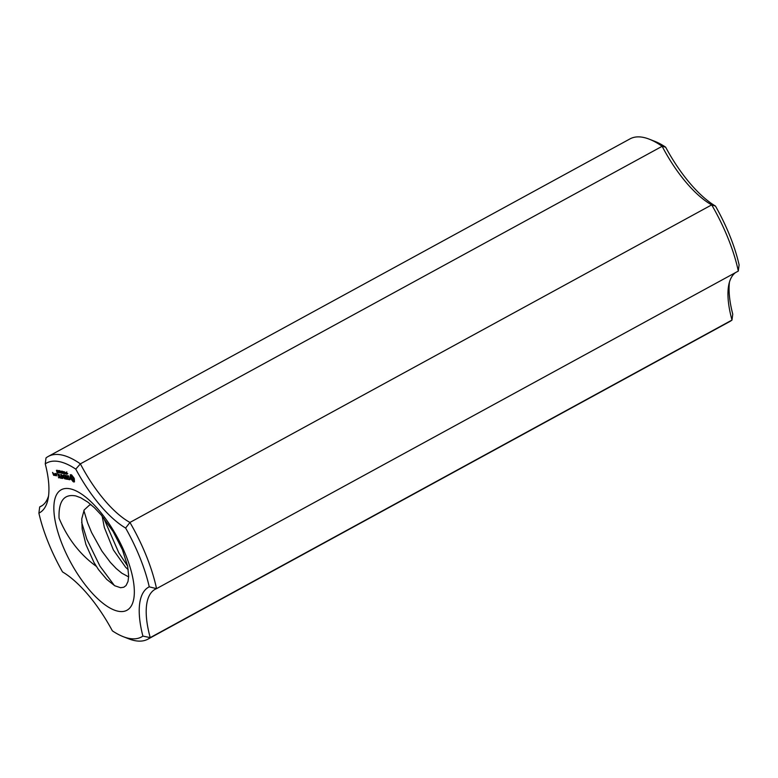 <?xml version="1.0" encoding="UTF-8"?>
<svg xmlns="http://www.w3.org/2000/svg" width="778" height="778" viewBox="0 0 778 778"><rect width="100%" height="100%" fill="white"/><g stroke="black" fill="none" stroke-linecap="round" stroke-linejoin="round"><path stroke-width="1.17" d="M665.628 147.149L662.146 146.293L80.377 463.853A104.058 40.155 -118.6 0 0 48.255 456.443A104.058 40.155 -118.6 0 0 45.999 457.941L45.25 463.873A99.069 38.229 61.4 0 1 75.777 469.124L80.377 463.853A83.246 32.131 61.4 0 0 129.936 522.446L711.695 204.877A104.058 40.155 61.4 0 1 738.312 271.075L739.1 264.86A99.069 38.229 -118.6 0 0 715.468 206.073A88.245 34.057 61.4 0 1 665.628 147.149A99.069 38.229 -118.6 0 0 654.852 141.363L649.338 139.204A104.058 40.155 61.4 0 1 662.146 146.293A83.246 32.131 -118.6 0 0 711.695 204.877L715.468 206.073M48.255 456.443L630.024 138.873A104.058 40.155 61.4 0 1 649.338 139.204M75.777 469.124A88.245 34.057 -118.6 0 0 125.618 528.058L129.936 522.446A104.058 40.155 -118.6 0 1 156.543 588.645L738.312 271.075M42.401 505.447L39.688 506.925A83.246 32.131 61.4 0 0 41.088 506.274A83.246 32.131 61.4 0 0 48.557 495.868M125.618 528.058A99.069 38.229 61.4 0 1 149.25 586.836L156.543 588.645A83.246 32.131 61.4 0 0 155.143 589.296A83.246 32.131 61.4 0 0 150.232 637.62L732.001 320.059A104.058 40.155 61.4 0 1 729.745 321.557L147.976 639.127A104.058 40.155 -118.6 0 0 150.232 637.62L142.899 636.103A99.069 38.229 61.4 0 1 123.148 636.637A99.069 38.229 61.4 0 1 112.372 630.851A88.245 34.057 -118.6 0 0 62.532 571.927A99.069 38.229 61.4 0 1 38.9 513.14A88.245 34.057 -118.6 0 0 48.071 498.931A88.245 34.057 -118.6 0 0 45.25 463.873M149.25 586.836A88.245 34.057 -118.6 0 0 142.899 636.103M54.975 473.413L55.87 473.763L56.58 475.796L55.676 475.436L54.975 473.413M60.655 476.496L61.287 476.185L60.684 474.395L62.318 478.47L60.937 478.023L62.016 477.993L61.472 476.632L60.655 476.496L61.472 476.087M67.987 476.972L69.689 478.11L69.894 479.773L68.736 479.122L69.65 479.306L69.582 478.392L67.404 476.048L67.667 475.591L68.834 476.233L67.919 476.048L67.987 476.972M66.159 475.329L68.513 479.53L66.889 479.044L67.501 478.937L66.159 475.329M59.109 474.337L60.538 478.169L59.109 474.337M54.868 474.454L55.442 475.601L54.431 474.959L55.044 474.347M65.799 472.8L66.451 474.094L65.362 473.325L65.916 472.742M61.306 471.556L61.802 473.287L61.365 471.196L62.678 473.442L61.666 471.351M61.034 472.927L60.276 471.05L61.141 472.859M59.011 470.797L59.887 472.966L59.021 470.797M58.107 472.664L57.154 470.505L58.107 472.664M58.155 470.641L58.846 472.723L58.165 470.651M56.444 470.35L57.523 472.528L56.969 472.431L56.561 470.398M63.475 473.15L62.794 471.478L63.796 473.637L62.396 471.838L62.921 473.481L62.065 471.351L63.582 473.092M65.099 473.432L64.428 471.76L65.43 473.909L64.02 472.12L64.555 473.763L63.699 471.633L65.206 473.374M66.48 472.158L67.346 474.006L66.869 474.123L65.965 472.285L66.5 472.178M56.726 474.308L56.327 473.646L56.726 474.308M64.564 478.742L62.872 476.233L62.833 478.353L61.404 474.512L62.736 477.566L62.6 475.562L64.175 477.799L63.29 475.057L64.73 478.655M70.477 477.974L70.321 474.736L71.683 474.979L74.309 478.635L74.455 481.874L73.093 481.64L70.769 478.645L71.051 474.668M64.7 476.768L65.527 476.914L64.973 475.543L63.738 474.92L65.119 475.358L66.558 479.199L65.167 478.752L66.247 478.723L64.7 476.768M59.498 477.566L58.953 476.204L57.922 475.815L58.768 475.747L58.224 474.386L56.989 473.753L58.36 474.201L59.828 477.828L58.408 477.585L59.682 477.468M53.974 474.094L54.402 475.426L53.507 475.066L52.544 472.411L53.974 474.094M69.427 488.681A68.62 26.481 61.4 0 1 133.972 585.387A68.62 26.481 61.4 0 1 78.821 575.905A68.62 26.481 61.4 0 1 69.427 488.681M735.599 272.553A83.246 32.131 -118.6 0 0 728.772 284.865A83.246 32.131 -118.6 0 0 732.001 320.059L732.75 314.127A88.245 34.057 61.4 0 1 729.443 282.132M38.9 513.14L39.688 506.925M123.148 636.637L128.662 638.796A104.058 40.155 -118.6 0 0 147.976 639.127M55.88 475.679L56.502 475.339M61.151 478.266L61.734 477.945M69.368 479.686L70.039 479.316M67.404 476.048L68.075 475.679M67.103 479.297L67.725 478.956M65.517 473.627L66.208 473.812L66.013 472.995M70.234 477.313L70.915 476.953M70.069 476.681L70.749 476.321M70.331 476.447L71.012 476.087M70.467 476.029L71.138 475.659M70.467 475.455L71.138 475.086M73.891 482L74.425 481.708M74.396 481.582L72.986 480.065M73.511 481.883L74.192 481.514M73.093 481.64L73.764 481.271M72.646 480.872L73.317 480.503M72.15 480.211L73.433 480.045L74.221 478.801L73.54 477.215M71.634 479.676L72.169 479.384M71.916 479.024L71.148 477.604M71.129 479.306L71.8 478.947M70.769 478.645L71.45 478.276M63.922 475.368L64.496 475.047M65.381 478.995L65.965 478.674M64.885 477.225L65.478 476.904M58.136 476.068L58.72 475.747M57.164 474.201L57.747 473.89M58.622 477.838L59.216 477.517M53.711 475.3L54.324 474.969M91.016 504.659L89.46 505.107L84.17 509.969L81.758 518.887L82.176 529.137L85.94 544.561L94.012 562.533L98.553 569.671L106.712 579.386L114.745 585.746L120.571 587.721L123.809 587.225L126.094 585.484L128.01 581.448L128.671 576.09L127.65 566.219L122.438 549.793L113.15 531.578L101.15 514.9L94.537 507.849L87.924 502.189L80.688 497.735L75.923 495.965C64.078 493.651 58.457 501.042 59.05 518.138C67.433 538.337 79.842 554.393 96.248 566.296M73.433 480.045L74.221 478.801M72.471 476.185L71.343 476.564L71.236 477.449L72.694 479.919M114.424 585.552L99.944 566.131L86.854 539.3L81.641 522.33M56.279 475.329L55.267 473.88L55.822 475.251L56.454 475.232M65.897 473.053L65.634 473.578M59.673 471.915L59.099 471.011L59.575 472.547L59.78 471.857M60.528 472.372L60.032 472.625M58.807 471.769L58.243 470.865L58.71 472.402L58.914 471.711M73.579 479.705L74.25 479.345M73.55 479.16L72.539 477.128L71.343 476.564M71.654 476.486L72.335 476.117M72.082 476.69L72.626 476.389M72.539 477.128L73.064 476.846M72.976 477.75L73.647 477.381M73.336 478.47L74.007 478.1M53.381 474.21L54.1 474.959L53.381 474.21L53.857 473.958M128.176 569.642L125.608 567.211L113.374 549.929L104.301 527.387L102.151 516.086M127.631 566.131L118.781 552.75L103.571 517.827M83.859 510.553L87.613 522.874L91.639 532.619L101.908 551.096L110.388 562.406L116.233 568.553L121.825 573.192L128.652 576.887M62.045 471.089L61.365 471.458M57.134 470.213L56.463 470.573M57.669 471.196L56.989 471.565M66.859 471.925L66.188 472.295M67.793 473.617L67.122 473.987M66.179 472.635L65.508 473.005M59.721 470.651L59.05 471.021M59.673 472.227L58.992 472.596M58.865 470.505L58.185 470.875"/></g></svg>
